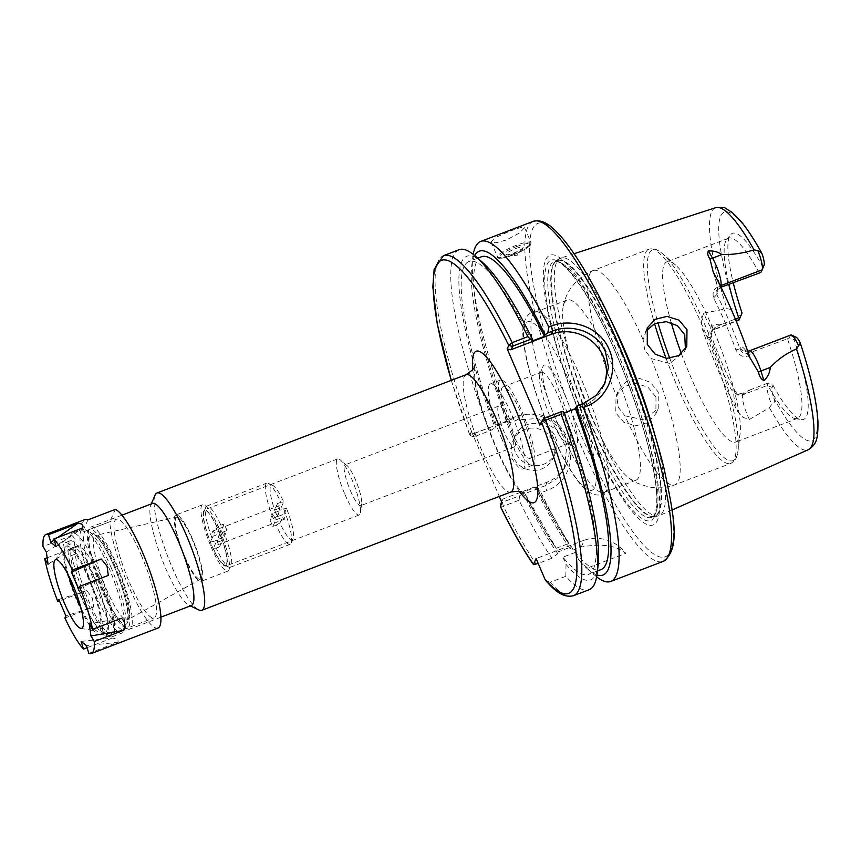 <?xml version="1.0" encoding="UTF-8"?>
<svg xmlns="http://www.w3.org/2000/svg" width="861" height="861" viewBox="0 0 861 861"><rect width="100%" height="100%" fill="white"/><g stroke="black" fill="none" stroke-linecap="round" stroke-linejoin="round"><path stroke-width="0.65" stroke-dasharray="4.3 3.23" d="M224 537.103L227.024 530.527A32.761 6.587 -110.9 0 0 225.636 527.19A32.761 6.587 -110.9 0 0 224.204 523.951L221.18 530.527A7.275 1.464 -110.9 0 1 222.698 533.572A7.275 1.464 -110.9 0 1 224 537.103L217.338 539.643L219.942 533.992L223.699 531.797A32.761 6.587 69.1 0 1 230.242 567.259A32.761 6.587 69.1 0 1 228.735 567.098A32.761 6.587 69.1 0 1 216.186 548.102L213.28 548.457L215.885 542.807A7.275 1.464 -110.9 0 0 217.801 544.744A7.275 1.464 -110.9 0 0 217.338 539.643M221.18 530.527L214.518 533.077A7.275 1.464 -110.9 0 0 212.602 531.14A7.275 1.464 -110.9 0 0 213.065 536.231L219.727 533.68A7.275 1.464 -110.9 0 0 221.019 537.21A7.275 1.464 -110.9 0 0 222.547 540.256L215.885 542.807M273.012 513.296L269.988 519.861A32.761 6.587 -110.9 0 0 271.376 523.197A32.761 6.587 -110.9 0 0 272.808 526.437L275.832 519.861A7.275 1.464 69.1 0 1 274.315 516.826A7.275 1.464 69.1 0 1 273.012 513.296L279.674 510.745L277.07 516.396A29.123 5.855 69.1 0 1 272.743 485.4A29.123 5.855 69.1 0 1 283.732 501.931L281.127 507.581A7.275 1.464 -110.9 0 0 279.212 505.655A7.275 1.464 -110.9 0 0 279.674 510.745M275.832 519.861L282.494 517.31A7.275 1.464 -110.9 0 0 284.41 519.248A7.275 1.464 -110.9 0 0 283.947 514.157L286.552 508.507A29.123 5.855 69.1 0 1 293.117 538.642A29.123 5.855 69.1 0 1 279.89 522.971L282.494 517.31M277.285 516.708L280.309 510.132A32.761 6.587 -110.9 0 0 278.932 506.795A32.761 6.587 -110.9 0 0 277.5 503.567L274.465 510.132A7.275 1.464 69.1 0 1 275.994 513.178A7.275 1.464 69.1 0 1 277.285 516.708L283.947 514.157M277.5 503.567L280.826 502.286A32.761 6.587 -110.9 0 0 268.277 483.29A32.761 6.587 -110.9 0 0 266.77 483.129A32.761 6.587 -110.9 0 0 273.314 518.591L269.988 519.861M219.727 533.68L216.703 540.256A32.761 6.587 -110.9 0 0 218.081 543.592A32.761 6.587 -110.9 0 0 219.512 546.832L216.186 548.102M216.703 540.256L213.367 541.537A32.761 6.587 69.1 0 1 205.811 507.204A32.761 6.587 69.1 0 1 206.823 506.064A32.761 6.587 69.1 0 1 220.879 525.232L217.123 527.416L214.518 533.077M224.204 523.951L220.879 525.232M227.024 530.527L223.699 531.797M272.808 526.437L276.133 525.167A32.761 6.587 -110.9 0 0 290.189 544.324A32.761 6.587 -110.9 0 0 291.201 543.194A32.761 6.587 -110.9 0 0 283.646 508.862L280.309 510.132M274.465 510.132L281.127 507.581M276.133 525.167L279.89 522.971M286.552 508.507L283.646 508.862M280.826 502.286L283.732 501.931M277.07 516.396L273.314 518.591M213.065 536.231L210.461 541.892L213.367 541.537M217.123 527.416A29.123 5.855 -110.9 0 0 203.896 511.746A29.123 5.855 -110.9 0 0 210.461 541.892M213.28 548.457A29.123 5.855 -110.9 0 0 224.269 564.988A29.123 5.855 -110.9 0 0 219.942 533.992M219.512 546.832L222.547 540.256M74.498 547.822A41.866 8.416 69.1 0 0 72.679 547.661A41.866 8.416 69.1 0 0 70.828 555.786A46.957 9.439 -110.9 0 0 84.346 603.443A46.957 9.439 -110.9 0 0 91.062 617.574A49.142 9.869 69.1 0 1 81.978 599.062A49.142 9.869 69.1 0 1 70.085 540.859A49.142 9.869 69.1 0 1 93.311 574.448A49.142 9.869 69.1 0 1 101.211 595.564A46.957 9.439 -110.9 0 0 95.173 579.927A46.957 9.439 -110.9 0 0 74.498 547.822L79.158 546.035A46.957 9.439 -110.9 0 1 99.833 578.14A46.957 9.439 -110.9 0 1 111.198 633.761L106.538 635.536A46.957 9.439 -110.9 0 0 101.211 595.564A49.142 9.869 69.1 0 1 105.214 632.652A49.142 9.869 69.1 0 1 91.062 617.574A46.957 9.439 -110.9 0 0 106.538 635.536M70.828 555.786L75.488 554.01A46.957 9.439 -110.9 0 0 89.006 601.656A46.957 9.439 -110.9 0 0 111.198 633.761M141.355 555.313A52.779 10.601 69.1 0 1 154.141 617.821A52.779 10.601 69.1 0 1 129.182 581.745A52.779 10.601 69.1 0 1 116.407 519.237A52.779 10.601 69.1 0 1 141.355 555.313M110.886 566.979A52.779 10.601 69.1 0 1 125.297 627.658A52.779 10.601 69.1 0 1 123.661 629.488A52.779 10.601 69.1 0 1 98.714 593.401A52.779 10.601 69.1 0 1 85.928 530.893A52.779 10.601 69.1 0 1 88.36 531.162A52.779 10.601 69.1 0 1 110.886 566.979M108.701 567.248A55.513 11.15 69.1 0 1 123.855 631.07A55.513 11.15 69.1 0 1 122.144 632.996A55.513 11.15 69.1 0 1 95.894 595.048A55.513 11.15 69.1 0 1 82.462 529.3A55.513 11.15 69.1 0 1 85.013 529.58A55.513 11.15 69.1 0 1 108.701 567.248M98.703 571.069A55.513 11.15 69.1 0 1 112.145 636.817A55.513 11.15 69.1 0 1 85.906 598.869A55.513 11.15 69.1 0 1 72.464 533.12A55.513 11.15 69.1 0 1 98.703 571.069M88.317 576.364A49.142 9.869 69.1 0 1 100.21 634.568A49.142 9.869 69.1 0 1 76.984 600.967A49.142 9.869 69.1 0 1 65.081 542.774A49.142 9.869 69.1 0 1 88.317 576.364M68.557 575.525A45.558 9.159 69.1 0 1 65.468 546.81A45.558 9.159 69.1 0 1 87.897 577.257A45.558 9.159 69.1 0 1 97.81 631.307A45.558 9.159 69.1 0 1 80.923 607.855M85.024 519.549A63.703 12.797 -110.9 0 0 82.236 532.281L109.713 521.766L115.428 509.357M158.037 628.024A63.703 12.797 69.1 0 1 127.923 584.479A63.703 12.797 69.1 0 1 109.713 521.766M58.849 599.471L86.713 590.549L92.385 598.072L93.752 606.983L65.888 615.906M86.713 590.549L59.484 600.978M47.161 557.788L73.594 547.671L48.065 564.256M46.365 552.095L71.893 535.51C75.09 537.856 75.66 541.903 73.594 547.671M71.893 535.51L43.05 546.541M88.823 653.338L117.666 642.295L86.477 645.675M81.138 641.402L112.328 638.023C117.322 639.099 119.098 640.53 117.666 642.295M112.328 638.023L87.09 647.687M64.909 618.015L93.752 606.983M75.488 554.01A41.866 8.416 69.1 0 1 77.35 545.874A41.866 8.416 69.1 0 1 79.158 546.035M87.951 519.872L82.236 532.281M56.18 546.638L82.688 527.933M57.805 537.458L54.168 540.03M78.48 588.569L108.292 575.406M121.412 618.295L89.253 623.784M344.96 494.483A30.027 6.038 -110.9 0 0 359.155 515.007A30.027 6.038 -110.9 0 0 360.436 512.586A30.027 6.038 -110.9 0 0 351.88 479.437A30.027 6.038 -110.9 0 0 340.256 459.86A30.027 6.038 -110.9 0 0 337.684 458.913A30.027 6.038 -110.9 0 0 344.96 494.483M350.405 490.705A21.837 4.391 -110.9 0 0 360.727 505.633A21.837 4.391 -110.9 0 0 361.663 503.879A21.837 4.391 -110.9 0 0 355.442 479.771A21.837 4.391 -110.9 0 0 346.983 465.532A21.837 4.391 -110.9 0 0 345.11 464.832A21.837 4.391 -110.9 0 0 350.405 490.705M211.741 545.454A30.027 6.038 -110.9 0 0 225.937 565.989A30.027 6.038 -110.9 0 0 218.662 530.419A30.027 6.038 -110.9 0 0 204.466 509.895A30.027 6.038 -110.9 0 0 211.741 545.454M114.717 565.516A52.779 10.601 -110.9 0 0 88.134 531.259A52.779 10.601 -110.9 0 0 102.545 591.938A52.779 10.601 -110.9 0 0 125.06 627.755A52.779 10.601 -110.9 0 0 114.717 565.516M103.998 591.755A54.609 10.967 69.1 0 1 89.092 528.977A54.609 10.967 69.1 0 1 90.771 527.093A54.609 10.967 69.1 0 1 116.59 564.418A54.609 10.967 69.1 0 1 129.807 629.09A54.609 10.967 69.1 0 1 127.288 628.81A54.609 10.967 69.1 0 1 103.998 591.755M184.469 557.024A35.495 7.136 -110.9 0 0 201.248 581.283A35.495 7.136 -110.9 0 0 192.649 539.255A35.495 7.136 -110.9 0 0 175.87 514.986A35.495 7.136 -110.9 0 0 184.469 557.024M211.106 546.821A35.495 7.136 -110.9 0 0 227.885 571.091A35.495 7.136 -110.9 0 0 219.297 529.052A35.495 7.136 -110.9 0 0 202.518 504.794A35.495 7.136 -110.9 0 0 211.106 546.821M184.728 556.454A33.224 6.673 -110.9 0 0 200.602 579.087A33.224 6.673 -110.9 0 0 192.39 539.815A33.224 6.673 -110.9 0 0 176.871 517.052A33.224 6.673 -110.9 0 0 184.728 556.454M152.386 503.513A54.609 10.967 -110.9 0 0 150.707 505.396A54.609 10.967 -110.9 0 0 165.613 568.185A54.609 10.967 -110.9 0 0 188.903 605.229A54.609 10.967 -110.9 0 0 191.422 605.509M155.012 495.172A62.799 12.614 -110.9 0 0 172.157 567.367A62.799 12.614 -110.9 0 0 198.945 609.965M515.761 248.549A9.105 1.722 -23.2 0 1 522.853 247.936A9.105 1.722 -23.2 0 1 513.662 253.102A9.105 1.722 -23.2 0 1 507 254.727A9.105 1.722 -23.2 0 1 508.001 252.467A9.105 1.722 -23.2 0 1 515.761 248.549M510.261 230.996L520.152 227.67L524.553 227.595L519.549 232.976L506.064 240.111L495.893 242.78L491.093 241.93L496.345 237.13L510.261 230.996M553.139 441.575A21.837 20.998 -155.3 0 1 552.988 458.353A21.837 20.998 -155.3 0 1 532.97 470.354A21.837 20.998 -155.3 0 1 513.167 456.868A21.837 20.998 -155.3 0 1 513.317 440.089A21.837 20.998 -155.3 0 1 533.336 428.089A21.837 20.998 -155.3 0 1 553.139 441.575M555.313 436.839A21.837 20.998 -155.3 0 1 555.173 453.618A21.837 20.998 -155.3 0 1 535.155 465.618A21.837 20.998 -155.3 0 1 515.352 452.133A21.837 20.998 -155.3 0 1 515.491 435.343A21.837 20.998 -155.3 0 1 535.52 423.354A21.837 20.998 -155.3 0 1 555.313 436.839M709.012 337.727L711.52 336.35A100.102 20.115 -110.9 0 0 722.54 364.429A100.102 20.115 -110.9 0 0 734.616 390.237C736.768 393.111 739.75 393.994 743.581 392.907L749.727 390.055C743.226 396.415 737.07 396.286 731.269 389.656A96.464 19.383 69.1 0 1 719.635 364.795A96.464 19.383 69.1 0 1 709.012 337.727C707.796 328.009 711.982 323.542 721.572 324.339L735.348 319.065M721.572 324.339L715.416 327.191L714.512 329.16A17.769 3.573 69.1 0 1 713.984 329.72A17.769 3.573 69.1 0 1 705.589 317.569A17.769 3.573 69.1 0 1 703.835 313.146L701.177 319.657L702.027 328.278A131.098 26.347 -110.9 0 0 718.967 372.189A131.098 26.347 -110.9 0 0 737.866 411.87L743.086 417.434L749.404 419.468L769.433 407.727L771.574 404.562C774.33 403.744 775.04 401.549 773.738 397.997A14.12 2.841 69.1 0 1 772.059 387.461L773.027 385.351L768.378 383.145L766.839 383.5A96.464 19.383 -110.9 0 0 795.155 418.564A96.464 19.383 -110.9 0 0 797.544 418.371A96.464 19.383 -110.9 0 0 787.449 338.771L748.091 353.333C744.367 354.215 741.665 352.687 739.997 348.759A100.102 20.115 -110.9 0 0 716.901 294.871L716.643 290.501L721.012 287.219M646.234 330.764L643.081 339.557L644.717 349.932L651.239 358.606L669.686 363.45L684.42 351.686L685.431 349.028M624.914 415.788L643.716 419.845L658.235 408.544L658.256 392.035L650.389 382.306L638.658 378.108L626.733 381.079L618.564 390.27L616.745 396.738L618.295 407.307L624.914 415.788A114.664 23.043 -110.9 0 0 674.981 484.765A114.664 23.043 -110.9 0 0 651.239 358.606M655.964 397.007L655.888 413.646L647.806 422.579L635.752 425.797L623.751 422.245L615.744 412.849L616.035 395.748L624.225 386.471L636.225 383.317L648.075 387.342L655.964 397.007M703.835 313.146L726.964 308.625L730.817 309.465A17.769 3.573 -110.9 0 0 738.63 320.281M584.888 426.227A144.325 28.994 -110.9 0 0 657.373 520.367A144.325 28.994 -110.9 0 0 618.176 353.957A144.325 28.994 -110.9 0 0 545.702 259.818A144.325 28.994 -110.9 0 0 584.888 426.227M611.235 320.992A137.9 27.713 -110.9 0 0 560.845 258.02A137.9 27.713 -110.9 0 0 559.23 258.86A137.9 27.713 -110.9 0 0 593.961 421.438A137.9 27.713 -110.9 0 0 657.653 516.051A137.9 27.713 -110.9 0 0 659.408 515.588A137.9 27.713 -110.9 0 0 654.887 435.063M681.417 353.634A96.464 19.383 -110.9 0 0 690.339 376.009A96.464 19.383 -110.9 0 0 735.94 441.951A96.464 19.383 -110.9 0 0 740.116 433.61A96.464 19.383 -110.9 0 0 712.585 327.707A96.464 19.383 -110.9 0 0 675.659 265.177A96.464 19.383 -110.9 0 0 666.984 261.755A96.464 19.383 -110.9 0 0 671.214 322.638M558.671 426.399A96.464 19.383 -110.9 0 0 604.271 492.341A96.464 19.383 -110.9 0 0 606.101 490.974A96.464 19.383 -110.9 0 0 580.917 378.087A96.464 19.383 -110.9 0 0 537.587 311.94A96.464 19.383 -110.9 0 0 535.316 312.145A96.464 19.383 -110.9 0 0 558.671 426.399M590.409 414.249A96.464 19.383 -110.9 0 0 629.402 478.415A96.464 19.383 -110.9 0 0 636.01 480.19A96.464 19.383 -110.9 0 0 612.655 365.947A96.464 19.383 -110.9 0 0 567.055 300.005A96.464 19.383 -110.9 0 0 563.32 305.73A96.464 19.383 -110.9 0 0 590.409 414.249M564.956 395.07A43.771 8.793 69.1 0 1 573.534 446.687A43.771 8.793 69.1 0 1 554.861 416.982A43.771 8.793 69.1 0 1 542.904 366.657A43.771 8.793 69.1 0 1 564.956 395.07M559.23 398.395A38.218 7.684 69.1 0 1 568.486 443.663A38.218 7.684 69.1 0 1 566.721 443.469A38.218 7.684 69.1 0 1 550.416 417.542A38.218 7.684 69.1 0 1 539.987 373.599A38.218 7.684 69.1 0 1 541.16 372.275A38.218 7.684 69.1 0 1 559.23 398.395M512.198 432.168A38.218 7.684 -110.9 0 0 530.268 458.289A38.218 7.684 -110.9 0 0 521.013 413.022A38.218 7.684 -110.9 0 0 502.942 386.901A38.218 7.684 -110.9 0 0 512.198 432.168M501.371 437.808A45.504 9.148 -110.9 0 0 522.875 468.911A45.504 9.148 -110.9 0 0 511.864 415.024A45.504 9.148 -110.9 0 0 490.35 383.92A45.504 9.148 -110.9 0 0 501.371 437.808M511.359 433.987A45.504 9.148 -110.9 0 0 532.873 465.091A45.504 9.148 -110.9 0 0 521.852 411.203A45.504 9.148 -110.9 0 0 500.349 380.099A45.504 9.148 -110.9 0 0 511.359 433.987M749.727 390.055L766.839 383.5M725.511 285.981C715.588 285.906 711.606 289.909 713.586 298.003A96.464 19.383 69.1 0 1 725.231 322.864A96.464 19.383 69.1 0 1 735.854 349.921C740.869 358.198 746.81 358.779 753.687 351.686M537.447 488.714L541.095 492.729L546.929 490.501C566.753 483.43 576.127 460.355 567.227 440.757C559.22 420.846 534.756 408.738 515.319 416.735L509.486 418.973L509.281 422.999L517.45 419.877L537.533 418.532L556.809 429.714L566.527 448.14L564.353 468.492L556.873 478.694L545.616 485.593L537.447 488.714L535.714 488.488A173.362 34.838 -110.9 0 0 570.273 548.877L573.544 549.953L581.207 547.015A182.015 36.571 -110.9 0 0 581.229 547.047C601.408 543.28 616.25 545.368 625.775 553.332L587.439 568.002A182.015 36.571 -110.9 0 0 594.413 574.987A182.015 36.571 -110.9 0 0 596.63 576.827M473.216 254.339A182.015 36.571 -110.9 0 0 472.797 257.191A182.015 36.571 -110.9 0 0 509.486 418.973M509.131 420.954A21.837 4.391 69.1 0 1 514.426 446.816A21.837 4.391 69.1 0 1 504.094 431.888A21.837 4.391 69.1 0 1 498.81 406.015A21.837 4.391 69.1 0 1 509.131 420.954M535.714 488.488L536.403 486.971L523.918 491.749A167.454 33.644 -110.9 0 0 558.703 551.664L571.187 546.886L570.273 548.877M536.403 486.971A167.454 33.644 -110.9 0 0 571.187 546.886M556.292 548.231L568.68 543.485A167.454 33.644 69.1 0 1 537.286 488.897L524.898 493.633L556.292 548.231A167.454 33.644 69.1 0 1 524.898 493.633M474.702 255.545A173.362 34.838 -110.9 0 0 471.699 266.275A173.362 34.838 -110.9 0 0 507.549 422.773L509.281 422.999M587.439 568.002L578.495 559.553A173.362 34.838 -110.9 0 0 587.536 568.96A173.362 34.838 -110.9 0 0 596.931 574.944M481.321 256.804A167.454 33.644 -110.9 0 0 508.238 421.255L507.549 422.773M578.495 559.553L575.417 552.375A167.454 33.644 -110.9 0 0 601.021 569.584M531.937 341.128A167.454 33.644 -110.9 0 0 468.836 261.583A167.454 33.644 -110.9 0 0 495.753 426.034L508.238 421.255M564.03 412.989L562.922 413.409L563.621 411.892M575.417 552.375L562.933 557.153A167.454 33.644 -110.9 0 0 588.526 574.362A167.454 33.644 -110.9 0 0 562.922 413.409M482.321 262.207A173.362 34.838 -110.9 0 0 495.053 427.551L495.753 426.034M562.933 557.153L566.011 564.332A173.362 34.838 -110.9 0 0 598.158 564.902M491.416 430.134L488.187 428.143L469.815 434.977L471.451 431.436L474.798 433.309L473.163 436.85L474.163 436.731L491.416 430.134L495.053 427.551M459.053 249.733A182.015 36.571 -110.9 0 0 488.187 428.143M566.011 564.332L565.806 576.278A182.015 36.571 -110.9 0 0 589.161 589.71M565.806 576.278L550.147 582.273L545.992 580.895M451.261 380.368L469.762 435.042L474.163 436.731L472.528 434.138A182.015 36.571 -110.9 0 1 443.393 255.728M471.451 431.436L499.315 496.453M541.095 492.729A182.015 36.571 -110.9 0 0 573.544 549.953M523.918 491.749L523.219 493.267A173.362 34.838 -110.9 0 0 557.788 553.655L558.703 551.664M500.306 506.117L503.416 506.214L519.075 500.219A182.015 36.571 -110.9 0 0 551.912 558.229L557.788 553.655M519.075 500.219L519.581 495.85L501.328 502.566M523.219 493.267L519.581 495.85M551.912 558.229L538.211 563.471M759.284 273.055A96.464 19.383 -110.9 0 0 728.578 238.185A96.464 19.383 -110.9 0 0 726.684 239.638A96.464 19.383 -110.9 0 0 729.009 284.636M764.051 265.274L761.07 272.13M763.083 267.384A99.618 20.018 -110.9 0 0 730.494 234.827A99.618 20.018 -110.9 0 0 733.303 283M742.053 313.06L741.073 315.169A14.12 2.841 69.1 0 1 736.456 311.025C734.96 308.012 733.077 307.495 730.817 309.465M790.818 334.994A17.769 3.573 -110.9 0 0 790.301 335.553L789.236 337.846L794.068 339.675L795.037 337.566A14.12 2.841 69.1 0 1 796.102 337.2M789.236 337.846L787.449 338.771M773.027 385.351A99.618 20.018 -110.9 0 0 801.193 419.598A99.618 20.018 -110.9 0 0 794.068 339.675M768.378 383.145L767.323 385.448A17.769 3.573 -110.9 0 0 771.574 404.562M501.64 501.888L502.964 499.025L501.931 502.566M474.798 433.309L519.065 416.369A36.399 34.989 -155.3 0 1 558.929 425.28A36.399 34.989 -155.3 0 1 566.215 464.445A36.399 34.989 -155.3 0 1 547.23 482.085L502.964 499.025M581.207 547.015L584.404 540.095L536.112 558.574M581.229 547.047L584.415 540.138A36.399 34.989 -155.3 0 1 625.775 553.332M603.873 385.276A40.047 38.487 -155.3 0 1 603.044 387.224A40.047 38.487 -155.3 0 1 582.165 406.618L541.817 422.062L543.366 418.683M539.901 425.14L541.817 422.062M502.329 502.447L503.416 506.214A182.015 36.571 -110.9 0 0 536.252 564.224M715.416 327.191L711.864 330.656L711.046 337.372A6.554 6.296 -155.3 0 1 714.512 329.16L736.101 320.895M731.269 389.656L734.616 390.237L734.142 391.26A24.312 4.886 -110.9 0 0 737.866 411.87M713.586 298.003L717.374 293.849A24.312 4.886 -110.9 0 0 713.166 271.85M735.854 349.921L739.997 348.759L740.471 347.736A24.312 4.886 -110.9 0 1 750.092 358.004M537.286 488.897L568.68 543.485M519.474 491.437A80.999 16.273 69.1 0 1 495.775 447.268A80.999 16.273 69.1 0 1 472.786 369.423M466.027 374.718A62.799 12.614 -110.9 0 0 481.224 449.087A62.799 12.614 -110.9 0 0 510.907 492.008M106.301 588.913A45.063 9.051 -110.9 0 0 127.837 619.608A45.063 9.051 -110.9 0 0 116.687 566.344A45.063 9.051 -110.9 0 0 95.636 535.467A45.063 9.051 -110.9 0 0 106.301 588.913M114.233 566.538A48.668 9.783 -110.9 0 0 89.802 534.799A48.668 9.783 -110.9 0 0 103.019 590.915A48.668 9.783 -110.9 0 0 127.45 622.654A48.668 9.783 -110.9 0 0 114.233 566.538M516.675 246.547A17.112 3.229 -23.2 0 1 530.365 244.836A17.112 3.229 -23.2 0 1 512.736 255.114A17.112 3.229 -23.2 0 1 499.057 256.815A17.112 3.229 -23.2 0 1 516.675 246.547M512.187 254.393A18.199 3.433 156.8 0 0 531.011 242.673A18.199 3.433 156.8 0 0 516.385 245.288A18.199 3.433 156.8 0 0 497.55 257.008A18.199 3.433 156.8 0 0 512.187 254.393M749.404 419.468A17.769 3.573 69.1 0 1 747.499 415.357A17.769 3.573 69.1 0 1 742.677 394.876A6.554 6.296 -155.3 0 1 734.142 391.26M622.105 345.433A178.367 35.839 -110.9 0 0 532.529 229.091A178.367 35.839 -110.9 0 0 580.971 434.751A178.367 35.839 -110.9 0 0 670.536 551.094A178.367 35.839 -110.9 0 0 622.105 345.433M533.153 221.374A182.015 36.571 -110.9 0 0 577.214 436.936A182.015 36.571 -110.9 0 0 663.261 561.361M584.823 425.216A139.299 27.993 -110.9 0 0 654.78 516.073A139.299 27.993 -110.9 0 0 616.95 355.464A139.299 27.993 -110.9 0 0 546.993 264.607A139.299 27.993 -110.9 0 0 584.823 425.216M587.094 423.838A136.813 27.487 -110.9 0 0 651.766 517.353A136.813 27.487 -110.9 0 0 618.639 355.335A136.813 27.487 -110.9 0 0 553.967 261.809A136.813 27.487 -110.9 0 0 587.094 423.838M621.642 354.183A136.813 27.487 -110.9 0 0 556.97 260.668A136.813 27.487 -110.9 0 0 590.097 422.686A136.813 27.487 -110.9 0 0 654.769 516.213A136.813 27.487 -110.9 0 0 621.642 354.183M590.603 422.503A136.888 27.509 -110.9 0 0 653.822 516.428A136.888 27.509 -110.9 0 0 622.169 353.968A136.888 27.509 -110.9 0 0 556.12 261.131A136.888 27.509 -110.9 0 0 590.603 422.503M669.793 358.402A112.845 22.677 -110.9 0 0 679.792 383.414A112.845 22.677 -110.9 0 0 738.028 450.809A112.845 22.677 -110.9 0 0 705.816 326.911A112.845 22.677 -110.9 0 0 662.626 253.769A112.845 22.677 -110.9 0 0 657.847 322.466M666.091 358.359A114.664 23.043 -110.9 0 0 676.703 384.975A114.664 23.043 -110.9 0 0 730.903 463.358A114.664 23.043 -110.9 0 0 703.146 327.557A114.664 23.043 -110.9 0 0 648.936 249.173A114.664 23.043 -110.9 0 0 654.586 323.682M549.512 428.584A90.093 18.103 -110.9 0 0 594.757 487.348A90.093 18.103 -110.9 0 0 570.294 383.468A90.093 18.103 -110.9 0 0 525.049 324.705A90.093 18.103 -110.9 0 0 549.512 428.584M715.663 207.673A129.581 26.034 -110.9 0 0 726.964 308.625M550.147 582.273A182.015 36.571 -110.9 0 0 573.501 595.704M451.347 380.336A178.367 35.839 -110.9 0 0 469.815 434.977M769.433 407.727A129.581 26.034 -110.9 0 0 808.296 449.711M643.081 339.557A114.664 23.043 -110.9 0 0 593.014 270.58A114.664 23.043 -110.9 0 0 616.745 396.738M762.383 254.738A122.316 24.582 -110.9 0 0 720.743 215.96A122.316 24.582 -110.9 0 0 736.456 311.025M773.738 397.997A122.316 24.582 -110.9 0 0 815.378 436.775A122.316 24.582 -110.9 0 0 799.654 341.709M743.581 392.907L742.677 394.876L767.323 385.448L772.059 387.461M702.027 328.278A24.312 4.886 -110.9 0 0 711.046 337.372M720.549 286.261L719.925 287.617M748.091 353.333L748.995 351.363L790.301 335.553L795.037 337.566M740.471 347.736A6.554 6.296 -155.3 0 0 748.995 351.363A17.769 3.573 69.1 0 1 749.522 350.804M547.23 482.085L545.616 485.593L546.929 490.501M519.065 416.369L517.45 419.877L515.319 416.735M582.165 406.618L583.683 403.335M717.374 293.849A6.554 6.296 -155.3 0 1 720.345 285.852M741.073 315.169L739.158 319.732M217.801 544.744L284.41 519.248M206.823 506.064L266.77 483.129M230.242 567.259L290.189 544.324M212.602 531.14L279.212 505.655M293.117 538.642L291.201 543.194M272.743 485.4L268.277 483.29M203.896 511.746L205.811 507.204M224.269 564.988L228.735 567.098M123.661 629.488L154.141 617.821M125.297 627.658L123.855 631.07M112.145 636.817L122.144 632.996M100.21 634.568L105.214 632.652M80.88 628.39L97.81 631.307M54.813 560.274L65.468 546.81M65.081 542.774L70.085 540.859M72.679 547.661L77.35 545.874M72.464 533.12L82.462 529.3M88.36 531.162L85.013 529.58M85.928 530.893L116.407 519.237M474.12 366.614L474.841 378.765C477.941 397.847 484.947 420.416 495.861 446.472C500.801 457.966 505.719 467.921 510.605 476.337C519.624 491.394 522.057 492.191 522.347 492.632M361.663 503.879L360.436 512.586M359.155 515.007L225.937 565.989M88.134 531.259L89.092 528.977M227.885 571.091L201.248 581.283M200.602 579.087L127.439 619.942L127.945 616.96C127.805 605.423 123.231 588.666 114.222 566.699C110.079 557.089 106.021 549.275 102.05 543.259C96.206 534.929 95.872 536.209 95.119 535.488L176.871 517.052M121.907 515.179L90.771 527.093M150.707 505.396L151.332 503.922M507 254.727L516.826 255.76L522.853 247.936M491.093 241.93L497.55 257.008C497.045 259.172 502.092 258.558 512.704 255.147C521.863 251.509 527.847 248.065 530.634 244.815L531.011 242.673L524.553 227.595M555.173 453.618L552.988 458.353M686.777 346.585L684.42 351.686M655.888 413.646L658.235 408.544M711.864 330.656L711.089 332.335L713.984 329.72L736.23 321.207M559.23 258.86L553.967 261.809C562.394 256.298 592.992 297.906 616.885 355.647C639.831 408.652 656.846 470.063 656.782 498.95C656.728 514.577 653.112 517.095 651.766 517.353L657.653 516.051M740.116 433.61L738.028 450.809C737.576 452.574 737.942 459.354 730.903 463.358L674.981 484.765C667.124 487.703 659.128 488.542 651.013 487.283C640.53 484.937 633.319 481.977 629.402 478.415M636.01 480.19L604.271 492.341M537.587 311.94C530.279 310.864 525.511 315.535 523.262 325.964C520.302 341.806 531.721 387.848 549.479 428.896C557.153 446.73 564.838 461.593 572.543 473.485C577.257 480.772 581.778 486.314 586.093 490.103C594.757 496.356 601.43 496.646 606.101 490.974M566.721 443.469L573.534 446.687M530.268 458.289L568.486 443.663M532.873 465.091L522.875 468.911M797.544 418.371L735.94 441.951M574.061 253.726L560.845 258.02M514.426 446.816L360.727 505.633M498.81 406.015L345.11 464.832M471.699 266.275L472.797 257.191M587.536 568.96L594.413 574.987M477.726 258.182L468.836 261.583M597.416 570.961L588.526 574.362M672.129 509.97L659.408 515.588M563.32 305.73C566.71 289.834 576.612 278.125 593.014 270.58L648.936 249.173C656.857 247.462 661.108 252.757 662.626 253.769L675.659 265.177M728.578 238.185L666.984 261.755M726.684 239.638L730.494 234.827M795.155 418.564L801.193 419.598M500.349 380.099L490.35 383.92M502.942 386.901L541.16 372.275M539.987 373.599L542.904 366.657M567.055 300.005L535.316 312.145M616.035 395.748L618.564 390.27M647.268 327.933L644.749 333.411M566.215 464.445L564.353 468.492M603.044 387.224L604.852 383.296M473.173 436.936L469.762 435.053M747.703 351.17L745.034 350.459L751.007 360.253M716.643 290.501L717.202 289.457C717.278 290.996 718.085 285.465 712.359 270.085M515.491 435.343L513.317 440.089M188.903 605.229L190.356 605.918M160.942 617.165L129.807 629.09M202.518 504.794L175.87 514.986M125.06 627.755L127.288 628.81M337.684 458.913L204.466 509.895M346.983 465.532L340.256 459.86"/><path stroke-width="1.29" d="M80.923 607.855A45.558 9.159 69.1 0 1 77.393 600.074A45.558 9.159 69.1 0 1 68.557 575.525M72.894 584.823A36.732 7.383 69.1 0 1 80.88 628.39A36.732 7.383 69.1 0 1 64.424 603.217A36.732 7.383 69.1 0 1 54.813 560.274A36.732 7.383 69.1 0 1 72.894 584.823M79.449 586.449L108.292 575.406L107.076 566.183L101.254 558.983L71.431 572.135L78.48 588.569L79.449 586.449A63.703 12.797 69.1 0 1 92.568 629.337L121.412 618.295C125.297 621.782 125.857 625.839 123.112 630.456L94.269 641.499A63.703 12.797 69.1 0 1 91.427 653.521A63.703 12.797 69.1 0 1 88.823 653.338L86.477 645.675L81.138 641.402L83.485 649.065A63.703 12.797 69.1 0 1 64.909 618.015L65.888 615.906L58.849 599.471L57.87 601.591A63.703 12.797 69.1 0 1 44.75 558.703L47.161 557.788M44.75 558.703L48.065 564.256L46.365 552.095L43.05 546.541A63.703 12.797 69.1 0 1 45.891 534.52L85.024 519.549A63.703 12.797 -110.9 0 1 87.951 519.872L115.428 509.357A63.703 12.797 69.1 0 1 142.614 552.579A63.703 12.797 69.1 0 1 158.037 628.024L91.427 653.521M59.484 600.978L57.87 601.591M45.891 534.52A63.703 12.797 69.1 0 1 48.507 534.703L77.35 523.671L57.805 537.458M54.168 540.03L50.842 542.365L56.18 546.638L53.845 538.975L82.688 527.933C83.635 524.586 81.86 523.165 77.35 523.671M53.845 538.975A63.703 12.797 69.1 0 1 72.41 570.025L101.254 558.983M87.09 647.687L83.485 649.065M92.568 629.337L89.253 623.784L90.954 635.945L94.269 641.499M71.431 572.135L72.41 570.025M50.842 542.365L48.507 534.703M90.954 635.945L123.112 630.456M160.942 617.165L191.422 605.509A54.609 10.967 -110.9 0 0 178.205 540.837A54.609 10.967 -110.9 0 0 152.386 503.513L121.907 515.179M190.356 605.918L198.945 609.965A62.799 12.614 -110.9 0 0 201.84 610.288A62.799 12.614 -110.9 0 0 186.643 535.919A62.799 12.614 -110.9 0 0 156.96 492.998A62.799 12.614 -110.9 0 0 155.012 495.172L151.332 503.922M596.63 576.827A182.015 36.571 -110.9 0 0 610.793 581.433A182.015 36.571 -110.9 0 0 583.327 407.501L578.796 405.197L583.683 403.335L596.275 395.339L604.852 383.296L608.49 367.292L605.444 351.805C601.484 342.366 594.155 335.446 583.467 331.044C572.361 327.255 562.104 327.255 552.697 331.044L547.811 332.916L548.844 327.029A182.015 36.571 -110.9 0 0 480.686 241.457A182.015 36.571 -110.9 0 0 473.216 254.339M510.831 349.781L507.194 348.823L508.743 345.444L512.209 342.635L527.868 336.64L530.548 339.32L513.005 346.036L510.831 349.781L551.18 334.337A40.047 38.487 -155.3 0 1 603.303 356.454A40.047 38.487 -155.3 0 1 603.873 385.276M685.431 349.028L684.699 334.617L677.359 325.652L666.328 321.67L654.823 323.575L646.234 330.764M686.981 329.645L686.777 346.585L678.64 355.625L666.78 358.413L655.124 354.151L647.268 344.4L647.268 327.933L655.146 319.323L667.06 316.374L679.017 320.163L686.981 329.645M736.23 321.207L738.63 320.281A17.769 3.573 -110.9 0 0 739.158 319.732L742.053 313.06A99.618 20.018 -110.9 0 1 733.303 283M654.887 435.063A137.9 27.713 -110.9 0 0 625.764 352.386A137.9 27.713 -110.9 0 0 611.235 320.992M791.636 335.09L796.102 337.2A14.12 2.841 69.1 0 1 799.654 341.709L800.31 343.162L798.631 345.81A17.769 3.573 -110.9 0 0 791.636 335.09A17.769 3.573 -110.9 0 0 790.818 334.994L749.522 350.804A17.769 3.573 69.1 0 1 760.909 370.994L763.955 380.691C761.135 379.131 759.316 376.279 758.476 372.124L750.092 358.004A132.013 26.53 -110.9 0 0 732.657 312.694A132.013 26.53 -110.9 0 0 713.166 271.85L709.873 258.731C707.742 255.954 707.236 253.36 708.345 250.949C713.737 250.734 718.257 251.939 721.895 254.576C732.689 254.77 743.409 253.199 754.032 249.851L757.874 250.712L761.49 252.66L762.383 254.738A14.12 2.841 69.1 0 1 764.073 265.231A14.12 2.841 69.1 0 1 764.051 265.274L762.179 269.719M548.844 327.029L551.352 326.071C572.522 317.418 600.483 327.847 609.201 349.62C618.962 370.973 607.479 398.858 585.835 406.543L583.327 407.501M530.548 339.32L532.636 339.6L531.937 341.128L544.421 336.35L545.131 334.821A173.362 34.838 -110.9 0 0 474.702 255.545M545.131 334.821L547.811 332.916M578.796 405.197L576.106 407.113L575.406 408.631L564.03 412.989M596.931 574.944A173.362 34.838 -110.9 0 0 576.106 407.113M544.421 336.35A167.454 33.644 -110.9 0 0 481.321 256.804L477.726 258.182M597.416 570.961L601.021 569.584A167.454 33.644 -110.9 0 0 575.406 408.631M532.636 339.6A173.362 34.838 -110.9 0 0 482.321 262.207L475.433 256.18A182.015 36.571 -110.9 0 0 459.053 249.733L443.393 255.728L434.148 269.31L432.835 287.057L437.28 324.166L451.261 380.368M573.501 595.704C562.147 598.567 553.106 588.623 545.992 580.895L544.991 579.302A178.367 35.839 -110.9 0 0 541.451 421.772L543.991 418.317L545.476 420.243A182.015 36.571 -110.9 0 1 573.501 595.704L589.161 589.71A182.015 36.571 -110.9 0 0 597.05 573.986L598.158 564.902A173.362 34.838 -110.9 0 0 563.621 411.892L561.523 411.612L561.135 414.249L541.451 421.772L539.901 425.14L507.194 348.823M527.868 336.64A182.015 36.571 -110.9 0 0 475.433 256.18M597.05 573.986A182.015 36.571 -110.9 0 0 561.135 414.249M499.315 496.453L501.931 502.566L500.338 506.386C511.768 529.773 522.81 549.189 533.454 564.622L538.211 563.471M544.991 579.302L536.112 558.574L533.465 564.321A178.367 35.839 -110.9 0 1 500.306 506.117L501.317 502.587M763.955 380.691C767.829 376.935 769.928 372.512 770.261 367.41C777.601 359.543 786.351 353.387 796.5 348.953L798.631 345.81M671.214 322.638A96.464 19.383 -110.9 0 0 681.417 353.634M721.012 287.219L759.284 273.055L761.07 272.13L762.136 269.837A17.769 3.573 -110.9 0 0 762.157 269.784A17.769 3.573 -110.9 0 0 757.874 250.712M729.009 284.636A96.464 19.383 -110.9 0 0 738.673 317.784L735.348 319.065M740.212 317.429L738.673 317.784M500.876 504.115L501.328 502.566L502.329 502.447L501.328 502.566L501.64 501.888M543.377 418.672L561.523 411.612M513.005 346.036L512.209 342.635A182.015 36.571 -110.9 0 0 443.393 255.728M512.381 346.402L508.743 345.444A178.367 35.839 -110.9 0 0 440.175 260.98A178.367 35.839 -110.9 0 0 451.347 380.336M472.786 369.423A80.999 16.273 69.1 0 1 514.458 406.715A80.999 16.273 69.1 0 1 537.705 487.724A80.999 16.273 69.1 0 1 519.474 491.437M522.326 492.621L522.347 492.632C522.272 491.2 518.462 490.985 510.907 492.008A62.799 12.614 -110.9 0 0 495.71 417.639A62.799 12.614 -110.9 0 0 466.027 374.718L156.96 492.998M551.18 334.337L552.697 331.044L551.352 326.071M736.101 320.895L739.158 319.732M619.188 345.799A182.015 36.571 -110.9 0 0 533.153 221.374C544.303 218.436 553.645 228.294 561.932 237.658C568.626 245.503 575.761 255.685 583.36 268.201C596.361 289.726 609.287 315.417 622.116 345.272C640.272 387.956 654.242 428.982 664.014 468.352C674.131 516.256 680.943 549.017 663.261 561.361A182.015 36.571 -110.9 0 0 619.188 345.799M754.032 249.851A129.581 26.034 -110.9 0 0 715.663 207.673L574.061 253.726M800.31 343.162C810.911 375.374 816.788 401.549 817.95 421.675C818.079 438.97 816.723 444.351 808.296 449.711A129.581 26.034 -110.9 0 0 796.5 348.953M654.586 323.682A114.664 23.043 -110.9 0 0 666.091 358.359M657.847 322.466A112.845 22.677 -110.9 0 0 669.793 358.402M758.476 372.124A6.554 1.862 -17.4 0 1 760.909 370.994L770.261 367.41M708.345 250.949L712.542 258.149L721.895 254.576M709.873 258.731A6.554 4.047 149.8 0 0 712.542 258.149A17.769 3.573 69.1 0 1 720.829 285.648L762.136 269.837M720.345 285.852A6.554 6.296 -155.3 0 1 720.829 285.648L720.549 286.261M583.683 403.335L585.835 406.543M533.153 221.374L480.686 241.457M663.261 561.361L610.793 581.433M808.296 449.711L672.129 509.97M715.663 207.673C721.464 207.027 724.768 207.253 725.575 208.351L732.054 212.333L741.03 221.438C747.466 229.241 754.29 239.649 761.49 252.66M749.522 350.804L747.703 351.17M764.073 265.231L762.157 269.784M510.907 492.008L201.84 610.288M466.027 374.718C472.345 370.413 475.046 367.722 474.12 366.614"/></g></svg>

